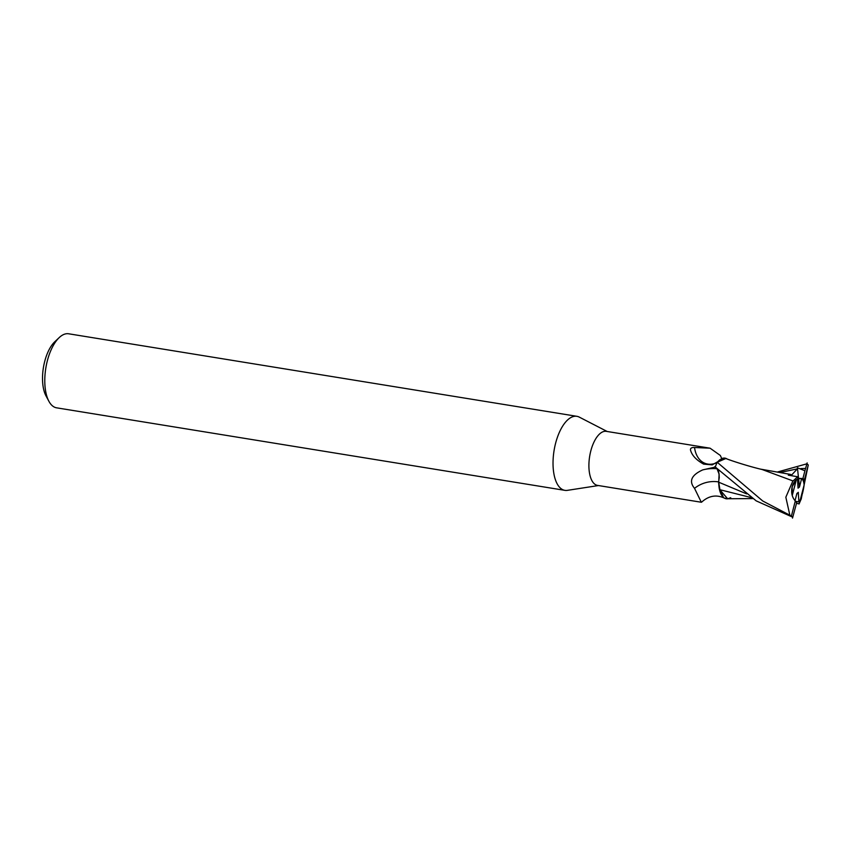 <?xml version="1.0" encoding="UTF-8"?>
<svg xmlns="http://www.w3.org/2000/svg" width="851" height="851" viewBox="0 0 851 851"><rect width="100%" height="100%" fill="white"/><g stroke="black" fill="none" stroke-linecap="round" stroke-linejoin="round"><path stroke-width="1.28" d="M607.21 431.5L579.265 417.107A37.508 17.031 99.2 0 0 576.872 416.309A37.508 17.031 99.2 0 0 555.597 443.275A37.508 17.031 99.2 0 0 564.851 490.346A37.508 17.031 99.2 0 0 567.372 490.357L598.434 485.549M717.957 461.593L712.202 464.869L703.649 464.125C696.171 459.987 691.767 455.221 690.448 449.807C690.469 448.083 691.831 447.318 694.533 447.509L710.096 448.2L606.316 431.351A27.381 12.425 99.2 0 0 590.775 451.041A27.381 12.425 99.2 0 0 597.54 485.4L701.32 502.25L694.533 488.346C688.65 481.209 691.395 475.049 702.766 469.88L715.329 467.05L756.167 500.856L792.76 517.217A28.126 12.765 99.2 0 1 791.409 516.036L762.762 501.016L717.202 462.263A28.126 12.765 99.2 0 0 715.319 467.039L715.585 467.348M576.872 416.309L68.644 333.783A37.508 17.031 99.2 0 0 59.24 337.56A37.508 17.031 99.2 0 0 47.358 360.75A37.508 17.031 99.2 0 0 48.89 401.268A37.508 17.031 99.2 0 0 56.613 407.831L564.851 490.346M807.142 462.912L804.918 470.773L797.43 467.773L797.344 468.869L791.76 474.89L790.228 474.358L788.303 475.166L797.525 476.72L798.015 478.719C795.185 480.187 793.228 482.847 792.153 486.708L796.302 479.804L792.238 495.527L792.153 486.708C790.93 492.463 791.973 497.218 795.302 500.973A12.659 5.744 99.2 0 0 796.717 502.579L792.515 518.099M797.43 467.773L798.6 478.794L797.93 478.379L801.674 478.464L799.461 487.027L798.057 488.144L797.515 478.985M804.121 484.953L800.057 500.675L804.121 484.953A12.659 5.744 99.2 0 0 801.674 478.464M59.24 337.56L54.794 341.751A31.881 14.478 99.2 0 0 44.699 361.462A31.881 14.478 99.2 0 0 46.007 395.896L48.89 401.268M725.924 458.54L722.542 458.359M719.872 459.678L717.319 462.114L722.584 458.317A24.136 10.957 99.2 0 1 727.073 458.976M718.606 471.89L719.095 474.103L717.148 469.103L714.893 466.561L717.404 469.412M710.096 448.2L720.318 455.455L721.978 459.051L721.095 458.849L721.765 458.615M718.616 481.9A30.615 30.062 -31.7 0 0 694.533 488.346M714.904 466.571L717.106 469.071C719.169 471.869 719.659 476.241 718.563 482.155L719.084 487.538A24.136 10.957 99.2 0 0 724.627 498.229A24.136 10.957 99.2 0 0 728.116 498.739M715.978 463.104A29.051 19.679 110.4 0 1 694.533 447.509M725.775 458.487L722.584 458.317M746.646 493.878L718.563 482.145M718.723 482.177L719.095 474.103L719.265 478.081M718.712 482.23L719.957 489.825L718.712 482.23M719.084 487.538L719.755 489.655L727.626 498.771M725.105 498.239L727.658 498.76L719.755 489.655M751.582 497.675L719.914 489.719L723.18 496.739M727.828 498.75L730.722 497.707M804.918 470.773L802.94 478.443L798.6 478.794L799.461 487.027M795.036 500.696L796.898 493.463L798.302 492.335L798.876 501.856A12.659 5.744 99.2 0 0 800.057 500.675M798.876 501.856L795.504 501.313L799.408 501.93L802.461 493.495C803.887 487.772 804.514 483.283 804.365 480.038A12.659 5.744 99.2 0 0 802.94 478.443M798.302 492.335L796.696 494.25M777.803 471.911L806.908 463.806A28.126 12.765 99.2 0 1 808.259 464.986L801.163 499.207M762.102 469.507L792.898 480.9L785.835 497.218L789.76 514.781M797.823 476.581L792.536 481.475M790.228 474.358L760.571 469.135M717.202 462.263L725.829 458.508C731.381 460.785 749.944 466.742 762.592 469.624M799.046 503.983L801.365 498.612M796.504 503.398L799.153 503.813L799.408 501.93M804.365 480.038L808.259 464.986M795.302 500.973L791.409 516.036M716.808 468.731A42.263 41.497 -31.7 0 0 702.766 469.88M719.255 470.773L717.106 469.061M797.344 468.869L780.612 472.379M805.663 468.465L800.791 468.582M724.627 498.229C716.468 494.346 708.777 495.665 701.554 502.207M727.658 498.76L752.837 498.58"/></g></svg>
